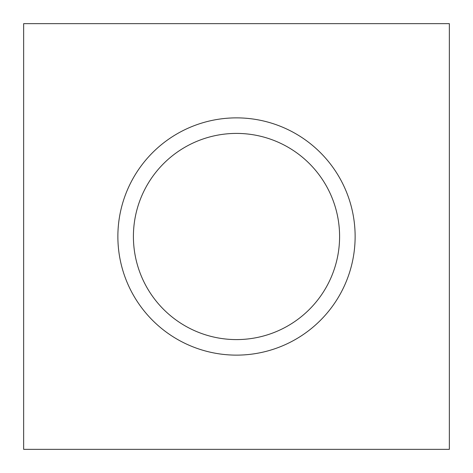 <?xml version="1.0" encoding="UTF-8"?>
<svg xmlns="http://www.w3.org/2000/svg" width="473" height="473" viewBox="0 0 473 473"><rect width="100%" height="100%" fill="white"/><g stroke="black" fill="none" stroke-linecap="round" stroke-linejoin="round"><path stroke-width="0.71" d="M449.35 23.65L449.35 449.35L23.65 449.35L23.65 23.65L449.35 23.65M236.5 133.41A103.09 103.09 0 0 0 147.221 288.045A103.09 103.09 0 0 0 325.779 288.045A103.09 103.09 0 0 0 236.5 133.41M236.5 117.872A118.628 118.628 0 0 1 355.128 236.5A118.628 118.628 0 0 1 236.5 355.128A118.628 118.628 0 0 1 117.872 236.5A118.628 118.628 0 0 1 236.5 117.872"/></g></svg>
